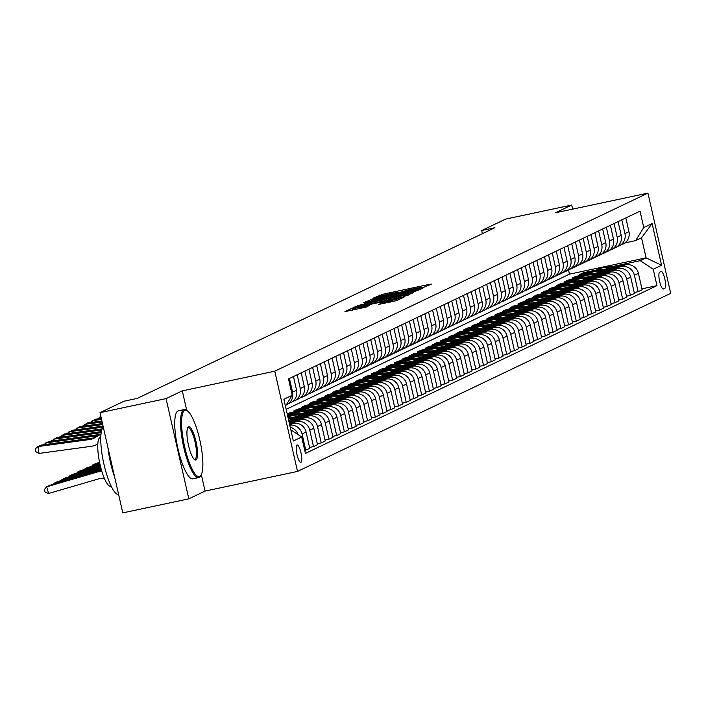 <?xml version="1.0" encoding="UTF-8"?>
<svg xmlns="http://www.w3.org/2000/svg" width="706" height="706" viewBox="0 0 706 706"><rect width="100%" height="100%" fill="white"/><g stroke="black" fill="none" stroke-linecap="round" stroke-linejoin="round"><path stroke-width="1.06" d="M422.7 287.757L431.392 284.094L429.407 284.35L382.731 294.278L373.077 298.206L377.542 297.032A8.737 0.485 -12.8 0 1 387.788 294.34L391.671 293.511A8.737 0.485 -12.8 0 1 398.255 292.505A8.737 0.485 -12.8 0 1 398.025 292.672L401.661 291.905A8.737 0.485 -12.8 0 1 411.898 289.213L415.79 288.383A8.737 0.485 -12.8 0 1 422.373 287.368A8.737 0.485 -12.8 0 1 422.144 287.545L421.261 287.977L422.7 287.757M300.933 462.289A8.904 2.136 78 0 0 301.003 452.925A8.904 2.136 78 0 0 297.111 444.912A8.904 2.136 78 0 0 296.997 444.956A8.904 2.136 78 0 0 296.935 454.32A8.904 2.136 78 0 0 300.818 462.333A8.904 2.136 78 0 0 300.933 462.289M378.601 304.445L396.887 300.562L404.114 297.085L355.383 307.331L352.188 308.169L344.952 311.646L366.026 307.119L369.159 305.61L353.759 308.434L362.505 306.042L393.233 299.503L398.74 298.664L381.672 302.98L378.619 304.515M182.289 390.868L166.06 398.608L100.014 412.657L122.782 512.883L188.829 498.833L205.067 491.094L297.526 471.423L274.758 371.197L182.289 390.868L186.728 410.371M572.628 209.135L571.692 205.04L555.463 212.78L647.932 193.117L274.758 371.197M571.692 205.04L505.646 219.089L481.686 230.518L482.401 233.668M100.014 412.657L123.974 401.229L137.185 398.413L494.897 227.711L481.686 230.518M412.56 292.39L422.92 288.136L420.935 288.392L374.259 298.32L363.828 302.636L412.56 292.39M413.487 292.637L403.126 296.899L354.394 307.136L360.722 304.78L382.855 299.918L384.955 298.894L382.899 299.203L364.049 302.989L413.487 292.637M661.019 271.536L659.66 272.189A8.622 2.065 78 0 0 659.598 281.262A8.622 2.065 78 0 0 663.358 289.019A8.622 2.065 78 0 0 663.472 288.983L664.831 288.33A8.622 2.065 78 0 0 664.893 279.258A8.622 2.065 78 0 0 661.134 271.501A8.622 2.065 78 0 0 661.019 271.536M297.526 471.423L670.7 293.343L647.932 193.117M606.851 266.197L646.078 257.858L641.525 237.816L635.647 240.614L643.757 227.535L640.033 211.147L288.498 378.901L292.222 395.289L285.453 406.215M643.757 227.535L652.106 223.546L661.584 265.262L653.235 269.251L640.201 260.664L613.249 266.391M641.939 288.833L656.959 285.639L653.235 269.251M656.959 285.639L305.424 453.393L301.7 437.005L293.352 440.985L283.874 399.269L292.222 395.289M166.06 398.608L188.829 498.833M286.168 409.348L569.46 274.157L603.648 266.886M569.46 274.157L568.524 270.036M596.87 269.877L583.403 272.745L579.697 274.51L593.075 271.669M640.201 260.664L646.078 257.858L661.584 265.262M304.771 450.507L309.784 448.372L306.069 431.984A11.128 10.784 -115.5 0 0 293.034 423.397L289.531 424.147M309.572 447.436L313.499 446.607L309.775 430.219A11.128 10.784 -115.5 0 0 296.749 421.632L289.319 423.212M313.499 446.607L317.515 444.683L313.791 428.295A11.128 10.784 -115.5 0 0 300.765 419.708L289.081 422.197M317.303 443.747L321.23 442.918L317.506 426.53A11.128 10.784 -115.5 0 0 304.471 417.943L288.869 421.261M321.23 442.918L325.245 440.994L321.521 424.606A11.128 10.784 -115.5 0 0 308.496 416.019L288.639 420.246M325.034 440.059L328.961 439.229L325.237 422.841A11.128 10.784 -115.5 0 0 312.202 414.254L296.352 417.625M328.961 439.229L332.976 437.305L329.252 420.917A11.128 10.784 -115.5 0 0 316.226 412.33L293.008 417.272M332.764 436.37L336.683 435.54L332.967 419.152A11.128 10.784 -115.5 0 0 319.933 410.565L304.074 413.937M336.683 435.54L340.707 433.625L336.983 417.228A11.128 10.784 -115.5 0 0 323.957 408.642L300.738 413.584M306.219 414.457A21.286 20.624 -115.5 0 0 291.604 415.534L287.757 416.346M340.495 432.681L344.413 431.851L340.689 415.463A11.128 10.784 -115.5 0 0 327.663 406.877L311.805 410.248M295.426 413.734L287.545 415.41M344.413 431.851L348.437 429.936L344.713 413.548A11.128 10.784 -115.5 0 0 331.679 404.953L308.469 409.895M299.362 411.836L287.316 414.396M303.156 410.045L289.689 412.904L287.236 414.078M348.226 428.992L352.144 428.163L348.42 411.774A11.128 10.784 -115.5 0 0 335.394 403.188L319.536 406.559M352.144 428.163L356.168 426.248L352.444 409.859A11.128 10.784 -115.5 0 0 339.409 401.264L316.2 406.206M307.092 408.147L293.705 410.989L297.42 409.215L297.632 410.16M355.948 425.312L359.875 424.474L356.151 408.086A11.128 10.784 -115.5 0 0 343.125 399.499L327.266 402.87M310.887 406.356L297.42 409.215M359.875 424.474L363.89 422.559L360.166 406.171A11.128 10.784 -115.5 0 0 347.14 397.584L323.93 402.517M314.814 404.459L301.436 407.3L305.151 405.535L305.363 406.471M363.678 421.623L367.605 420.785L363.881 404.397A11.128 10.784 -115.5 0 0 350.856 395.81L334.997 399.181M318.618 402.667L305.151 405.535M367.605 420.785L371.621 418.87L367.897 402.482A11.128 10.784 -115.5 0 0 354.871 393.895L331.661 398.828M322.545 400.77L309.166 403.611L312.873 401.846L313.093 402.782M371.409 417.934L375.336 417.096L371.612 400.708A11.128 10.784 -115.5 0 0 358.577 392.121L342.728 395.492M326.349 398.978L312.873 401.846M375.336 417.096L379.351 415.181L375.627 398.793A11.128 10.784 -115.5 0 0 362.602 390.206L339.383 395.139M330.276 397.081L316.897 399.923L320.603 398.158L320.815 399.093M379.14 414.245L383.058 413.407L379.343 397.019A11.128 10.784 -115.5 0 0 366.308 388.432L350.45 391.804M334.07 395.289L320.603 398.158M383.058 413.407L387.082 411.492L383.358 395.104A11.128 10.784 -115.5 0 0 370.332 386.517L347.114 391.451M338.006 393.392L324.628 396.234L328.334 394.469L328.546 395.404M386.87 410.557L390.789 409.718L387.065 393.33A11.128 10.784 -115.5 0 0 374.039 384.744L358.18 388.115M341.801 391.601L328.334 394.469M390.789 409.718L394.813 407.803L391.089 391.415A11.128 10.784 -115.5 0 0 378.054 382.828L354.844 387.762M360.325 388.644A21.286 20.624 -115.5 0 0 345.711 389.712L332.358 392.545L336.065 390.78L336.277 391.715M394.601 406.868L398.519 406.029L394.795 389.641A11.128 10.784 -115.5 0 0 381.769 381.055L365.911 384.426M349.532 387.912L336.065 390.78M398.519 406.029L402.544 404.114L398.819 387.726A11.128 10.784 -115.5 0 0 385.785 379.14L362.575 384.073M353.468 386.014L340.08 388.856L343.796 387.091L344.007 388.026M402.332 403.179L406.25 402.341L402.526 385.953A11.128 10.784 -115.5 0 0 389.5 377.366L373.642 380.737M357.262 384.223L343.796 387.091M406.25 402.341L410.265 400.426L406.55 384.038A11.128 10.784 -115.5 0 0 393.516 375.451L370.306 380.384M361.19 382.325L347.811 385.167L351.526 383.402L351.738 384.338M410.054 399.49L413.981 398.652L410.257 382.264A11.128 10.784 -115.5 0 0 397.231 373.677L381.372 377.048M364.993 380.534L351.526 383.402M413.981 398.652L417.996 396.737L414.272 380.349A11.128 10.784 -115.5 0 0 401.246 371.762L378.037 376.695M368.92 378.637L355.542 381.478L359.248 379.713L359.469 380.649M417.784 395.801L421.711 394.963L417.987 378.575A11.128 10.784 -115.5 0 0 404.953 369.988L389.103 373.359M372.724 376.845L359.248 379.713M421.711 394.963L425.727 393.048L422.003 376.66A11.128 10.784 -115.5 0 0 408.977 368.073L385.758 373.006M376.651 374.948L363.272 377.789L366.979 376.024L367.191 376.96M425.515 392.112L429.442 391.274L425.718 374.886A11.128 10.784 -115.5 0 0 412.683 366.299L396.834 369.67M380.446 373.156L366.979 376.024M429.442 391.274L433.458 389.359L429.733 372.971A11.128 10.784 -115.5 0 0 416.708 364.384L393.489 369.317M398.969 370.2A21.286 20.624 -115.5 0 0 384.355 371.268L371.003 374.101L374.709 372.336L374.921 373.271M433.246 388.424L437.164 387.585L433.449 371.197A11.128 10.784 -115.5 0 0 420.414 362.61L404.556 365.982M388.176 369.467L374.709 372.336M437.164 387.585L441.188 385.67L437.464 369.282A11.128 10.784 -115.5 0 0 424.438 360.695L401.22 365.629M406.7 366.511A21.286 20.624 -115.5 0 0 392.086 367.579L378.734 370.412L382.44 368.647L382.652 369.582M440.976 384.735L444.895 383.896L441.171 367.508A11.128 10.784 -115.5 0 0 428.145 358.922L412.286 362.293M395.907 365.779L382.44 368.647M444.895 383.896L448.919 381.981L445.195 365.593A11.128 10.784 -115.5 0 0 432.16 357.007L408.95 361.94M399.843 363.881L386.456 366.732L390.171 364.958L390.383 365.893M448.707 381.046L452.625 380.207L448.901 363.819A11.128 10.784 -115.5 0 0 435.876 355.233L420.017 358.604M403.638 362.09L390.171 364.958M452.625 380.207L456.65 378.292L452.925 361.904A11.128 10.784 -115.5 0 0 439.891 353.318L416.681 358.251M407.574 360.192L394.186 363.043L397.902 361.269L398.113 362.204M456.429 377.357L460.356 376.519L456.632 360.131A11.128 10.784 -115.5 0 0 443.606 351.544L427.748 354.915M411.369 358.401L397.902 361.269M460.356 376.519L464.372 374.604L460.647 358.216A11.128 10.784 -115.5 0 0 447.622 349.629L424.412 354.562M415.296 356.504L401.917 359.354L405.632 357.58L405.844 358.516M464.16 373.668L468.087 372.83L464.363 356.442A11.128 10.784 -115.5 0 0 451.337 347.855L435.478 351.235M419.099 354.712L405.632 357.58M468.087 372.83L472.102 370.915L468.378 354.527A11.128 10.784 -115.5 0 0 455.352 345.94L432.143 350.882M423.026 352.815L409.648 355.665L413.354 353.891L413.575 354.827M471.89 369.979L475.818 369.141L472.093 352.753A11.128 10.784 -115.5 0 0 459.059 344.166L443.209 347.546M426.83 351.023L413.354 353.891M475.818 369.141L479.833 367.226L476.109 350.838A11.128 10.784 -115.5 0 0 463.083 342.251L439.864 347.193M445.345 348.067A21.286 20.624 -115.5 0 0 430.731 349.135L417.378 351.976L421.085 350.202L421.297 351.138M479.621 366.29L483.539 365.461L479.824 349.064A11.128 10.784 -115.5 0 0 466.79 340.477L450.931 343.857M434.552 347.334L421.085 350.202M483.539 365.461L487.564 363.537L483.839 347.149A11.128 10.784 -115.5 0 0 470.814 338.562L447.595 343.504M453.075 344.378A21.286 20.624 -115.5 0 0 438.461 345.455L425.109 348.287L428.816 346.514L429.027 347.449M487.352 362.602L491.27 361.772L487.546 345.384A11.128 10.784 -115.5 0 0 474.52 336.788L458.662 340.168M442.283 343.645L428.816 346.514M491.27 361.772L495.294 359.848L491.57 343.46A11.128 10.784 -115.5 0 0 478.536 334.873L455.326 339.815M446.218 341.748L432.84 344.599L436.546 342.825L436.758 343.76M495.082 358.913L499.001 358.083L495.277 341.695A11.128 10.784 -115.5 0 0 482.251 333.1L466.392 336.48M450.013 339.957L436.546 342.825M499.001 358.083L503.025 356.159L499.301 339.771A11.128 10.784 -115.5 0 0 486.266 331.185L463.057 336.127M453.949 338.059L440.562 340.91L444.277 339.136L444.489 340.071M502.813 355.224L506.732 354.394L503.007 338.006A11.128 10.784 -115.5 0 0 489.982 329.42L474.123 332.791M457.744 336.277L444.277 339.136M506.732 354.394L510.747 352.47L507.032 336.082A11.128 10.784 -115.5 0 0 493.997 327.496L470.787 332.438M461.671 334.37L448.292 337.221L452.008 335.447L452.219 336.383M510.535 351.535L514.462 350.705L510.738 334.317A11.128 10.784 -115.5 0 0 497.712 325.731L481.854 329.102M465.475 332.588L452.008 335.447M514.462 350.705L518.478 348.782L514.753 332.394A11.128 10.784 -115.5 0 0 501.728 323.807L478.518 328.749M469.402 330.682L456.023 333.532L459.73 331.758L459.95 332.694M518.266 347.846L522.193 347.017L518.469 330.629A11.128 10.784 -115.5 0 0 505.434 322.042L489.585 325.413M473.205 328.899L459.73 331.758M522.193 347.017L526.208 345.093L522.484 328.705A11.128 10.784 -115.5 0 0 509.458 320.118L486.24 325.06M491.729 325.934A21.286 20.624 -115.5 0 0 477.106 327.01L463.754 329.843L467.46 328.069L467.672 329.005M525.996 344.157L529.924 343.328L526.199 326.94A11.128 10.784 -115.5 0 0 513.165 318.353L497.315 321.724M480.927 325.21L467.46 328.069M529.924 343.328L533.939 341.404L530.215 325.016A11.128 10.784 -115.5 0 0 517.189 316.429L493.971 321.371M499.451 322.245A21.286 20.624 -115.5 0 0 484.837 323.322L471.484 326.154L475.191 324.381L475.403 325.316M533.727 340.469L537.645 339.639L533.93 323.251A11.128 10.784 -115.5 0 0 520.896 314.664L505.037 318.035M488.658 321.521L475.191 324.381M537.645 339.639L541.67 337.715L537.946 321.327A11.128 10.784 -115.5 0 0 524.92 312.74L501.701 317.682M492.594 319.615L479.215 322.465L482.922 320.692L483.133 321.627M541.458 336.78L545.376 335.95L541.652 319.562A11.128 10.784 -115.5 0 0 528.626 310.975L512.768 314.346M496.389 317.832L482.922 320.692M545.376 335.95L549.4 334.026L545.676 317.638A11.128 10.784 -115.5 0 0 532.642 309.051L509.432 313.993M500.325 315.926L486.937 318.777L490.652 317.003L490.864 317.938M549.189 333.091L553.107 332.261L549.383 315.873A11.128 10.784 -115.5 0 0 536.357 307.286L520.498 310.658M504.119 314.144L490.652 317.003M553.107 332.261L557.131 330.337L553.407 313.949A11.128 10.784 -115.5 0 0 540.372 305.363L517.163 310.305M508.055 312.237L494.668 315.088L498.383 313.314L498.595 314.249M556.91 329.402L560.838 328.572L557.113 312.184A11.128 10.784 -115.5 0 0 544.088 303.598L528.229 306.969M511.85 310.455L498.383 313.314M560.838 328.572L564.853 326.657L561.129 310.261A11.128 10.784 -115.5 0 0 548.103 301.674L524.893 306.616M530.374 307.489A21.286 20.624 -115.5 0 0 515.759 308.566L502.398 311.399L506.114 309.625L506.326 310.561M564.641 325.713L568.568 324.884L564.844 308.496A11.128 10.784 -115.5 0 0 551.818 299.909L535.96 303.28M519.581 306.766L506.114 309.625M568.568 324.884L572.584 322.969L568.86 306.58A11.128 10.784 -115.5 0 0 555.834 297.985L532.624 302.927M538.104 303.809A21.286 20.624 -115.5 0 0 523.481 304.877L510.129 307.71L513.836 305.936L514.056 306.881M572.372 322.024L576.299 321.195L572.575 304.807A11.128 10.784 -115.5 0 0 559.54 296.22L543.691 299.591M527.311 303.077L513.836 305.936M576.299 321.195L580.314 319.28L576.59 302.892A11.128 10.784 -115.5 0 0 563.564 294.296L540.346 299.238M545.826 300.121A21.286 20.624 -115.5 0 0 531.212 301.188L517.86 304.021L521.566 302.247L521.778 303.192M580.103 318.335L584.021 317.506L580.306 301.118A11.128 10.784 -115.5 0 0 567.271 292.531L551.412 295.902M535.033 299.388L521.566 302.247M584.021 317.506L588.045 315.591L584.321 299.203A11.128 10.784 -115.5 0 0 571.295 290.607L548.077 295.549M538.969 297.491L525.591 300.332L529.297 298.559L529.509 299.503M587.833 314.655L591.752 313.817L588.027 297.429A11.128 10.784 -115.5 0 0 575.002 288.842L559.143 292.213M542.764 295.699L529.297 298.559M591.752 313.817L595.776 311.902L592.052 295.514A11.128 10.784 -115.5 0 0 579.017 286.927L555.807 291.86M546.7 293.802L533.321 296.644L537.028 294.879L537.24 295.814M595.564 310.967L599.482 310.128L595.758 293.74A11.128 10.784 -115.5 0 0 582.732 285.153L566.874 288.525M550.495 292.01L537.028 294.879M599.482 310.128L603.506 308.213L599.782 291.825A11.128 10.784 -115.5 0 0 586.748 283.238L563.538 288.172M554.431 290.113L541.043 292.955L544.758 291.19L544.97 292.125M603.295 307.278L607.213 306.439L603.489 290.051A11.128 10.784 -115.5 0 0 590.463 281.465L574.605 284.836M558.225 288.322L544.758 291.19M607.213 306.439L611.228 304.524L607.513 288.136A11.128 10.784 -115.5 0 0 594.478 279.55L571.269 284.483M576.749 285.365A21.286 20.624 -115.5 0 0 562.135 286.433L548.774 289.266L552.489 287.501L552.701 288.436M611.017 303.589L614.944 302.75L611.22 286.362A11.128 10.784 -115.5 0 0 598.194 277.776L582.335 281.147M565.956 284.633L552.489 287.501M614.944 302.75L618.959 300.835L615.235 284.447A11.128 10.784 -115.5 0 0 602.209 275.861L578.999 280.794M584.48 281.676A21.286 20.624 -115.5 0 0 569.857 282.744L556.505 285.577L560.211 283.812L560.432 284.747M618.747 299.9L622.674 299.062L618.95 282.674A11.128 10.784 -115.5 0 0 605.916 274.087L590.066 277.458M573.687 280.944L560.211 283.812M622.674 299.062L626.69 297.147L622.966 280.759A11.128 10.784 -115.5 0 0 609.94 272.172L586.721 277.105M592.21 277.988A21.286 20.624 -115.5 0 0 577.587 279.055L564.235 281.888L567.942 280.123L568.153 281.059M626.478 296.211L630.405 295.373L626.681 278.985A11.128 10.784 -115.5 0 0 613.646 270.398L597.797 273.769M581.409 277.255L567.942 280.123M630.405 295.373L634.42 293.458L630.696 277.07A11.128 10.784 -115.5 0 0 617.671 268.483L594.452 273.416M585.345 275.358L571.966 278.199L575.672 276.434L575.884 277.37M634.209 292.522L638.127 291.684L634.412 275.296A11.128 10.784 -115.5 0 0 621.377 266.709L605.519 270.08M589.139 273.566L575.672 276.434M638.127 291.684L642.151 289.769L638.427 273.381A11.128 10.784 -115.5 0 0 625.401 264.794L602.183 269.727M624.925 242.899L635.647 240.614M583.403 272.745L583.615 273.681M617.212 246.57A11.128 10.784 -115.5 0 0 619.153 245.873L623.177 243.958A11.128 10.784 -115.5 0 0 628.949 231.665L625.825 217.925M619.153 245.873A11.128 10.784 -115.5 0 0 624.934 233.58L621.809 219.84M609.481 250.259A11.128 10.784 -115.5 0 0 611.422 249.562L615.447 247.647A11.128 10.784 -115.5 0 0 621.218 235.354L618.094 221.613M611.422 249.562A11.128 10.784 -115.5 0 0 617.203 237.269L614.079 223.528M601.75 253.948A11.128 10.784 -115.5 0 0 603.701 253.251L607.716 251.336A11.128 10.784 -115.5 0 0 613.488 239.043L610.372 225.302M603.701 253.251A11.128 10.784 -115.5 0 0 609.472 240.958L606.348 227.217M594.028 257.637A11.128 10.784 -115.5 0 0 595.97 256.94L599.985 255.025A11.128 10.784 -115.5 0 0 605.757 242.732L602.642 228.991M595.97 256.94A11.128 10.784 -115.5 0 0 601.741 244.647L598.617 230.906M586.298 261.326A11.128 10.784 -115.5 0 0 588.239 260.629L592.255 258.705A11.128 10.784 -115.5 0 0 598.035 246.42L594.911 232.68M588.239 260.629A11.128 10.784 -115.5 0 0 594.011 248.335L590.887 234.595M578.567 265.015A11.128 10.784 -115.5 0 0 580.508 264.318L584.524 262.394A11.128 10.784 -115.5 0 0 590.304 250.109L587.18 236.369M580.508 264.318A11.128 10.784 -115.5 0 0 586.28 252.024L583.165 238.284M570.836 268.704A11.128 10.784 -115.5 0 0 572.778 268.006L576.802 266.083A11.128 10.784 -115.5 0 0 582.574 253.798L579.449 240.058M572.778 268.006A11.128 10.784 -115.5 0 0 578.549 255.713L575.434 241.973M563.106 272.392A11.128 10.784 -115.5 0 0 565.047 271.695L569.071 269.771A11.128 10.784 -115.5 0 0 574.843 257.487L571.719 243.746M565.047 271.695A11.128 10.784 -115.5 0 0 570.827 259.402L567.703 245.662M555.375 276.081A11.128 10.784 -115.5 0 0 557.316 275.384L561.341 273.46A11.128 10.784 -115.5 0 0 567.112 261.176L563.988 247.435M557.316 275.384A11.128 10.784 -115.5 0 0 563.097 263.091L559.973 249.35M547.644 279.77A11.128 10.784 -115.5 0 0 549.595 279.073L553.61 277.149A11.128 10.784 -115.5 0 0 559.381 264.865L556.266 251.124M549.595 279.073A11.128 10.784 -115.5 0 0 555.366 266.78L552.242 253.039M539.922 283.459A11.128 10.784 -115.5 0 0 541.864 282.762L545.879 280.838A11.128 10.784 -115.5 0 0 551.66 268.545L548.536 254.804M541.864 282.762A11.128 10.784 -115.5 0 0 547.635 270.469L544.511 256.728M532.192 287.148A11.128 10.784 -115.5 0 0 534.133 286.451L538.148 284.527A11.128 10.784 -115.5 0 0 543.929 272.234L540.805 258.493M534.133 286.451A11.128 10.784 -115.5 0 0 539.905 274.157L536.789 260.417M524.461 290.837A11.128 10.784 -115.5 0 0 526.402 290.14L530.427 288.216A11.128 10.784 -115.5 0 0 536.198 275.922L533.074 262.182M526.402 290.14A11.128 10.784 -115.5 0 0 532.174 277.846L529.059 264.106M516.73 294.526A11.128 10.784 -115.5 0 0 518.672 293.828L522.696 291.905A11.128 10.784 -115.5 0 0 528.467 279.611L525.343 265.871M518.672 293.828A11.128 10.784 -115.5 0 0 524.452 281.535L521.328 267.795M509 298.214A11.128 10.784 -115.5 0 0 510.941 297.517L514.965 295.593A11.128 10.784 -115.5 0 0 520.737 283.3L517.613 269.56M510.941 297.517A11.128 10.784 -115.5 0 0 516.721 285.224L513.597 271.483M501.269 301.903A11.128 10.784 -115.5 0 0 503.219 301.197L507.235 299.282A11.128 10.784 -115.5 0 0 513.006 286.989L509.891 273.248M503.219 301.197A11.128 10.784 -115.5 0 0 508.991 288.913L505.867 275.172M493.547 305.592A11.128 10.784 -115.5 0 0 495.488 304.886L499.504 302.971A11.128 10.784 -115.5 0 0 505.275 290.678L502.16 276.937M495.488 304.886A11.128 10.784 -115.5 0 0 501.26 292.602L498.136 278.861M485.816 309.281A11.128 10.784 -115.5 0 0 487.758 308.575L491.773 306.66A11.128 10.784 -115.5 0 0 497.553 294.367L494.429 280.626M487.758 308.575A11.128 10.784 -115.5 0 0 493.529 296.291L490.405 282.55M478.086 312.97A11.128 10.784 -115.5 0 0 480.027 312.264L484.042 310.349A11.128 10.784 -115.5 0 0 489.823 298.056L486.699 284.315M480.027 312.264A11.128 10.784 -115.5 0 0 485.799 299.979L482.683 286.239M470.355 316.659A11.128 10.784 -115.5 0 0 472.296 315.953L476.321 314.038A11.128 10.784 -115.5 0 0 482.092 301.744L478.968 288.004M472.296 315.953A11.128 10.784 -115.5 0 0 478.068 303.668L474.953 289.928M462.624 320.347A11.128 10.784 -115.5 0 0 464.566 319.641L468.59 317.726A11.128 10.784 -115.5 0 0 474.361 305.433L471.237 291.693M464.566 319.641A11.128 10.784 -115.5 0 0 470.346 307.357L467.222 293.617M454.893 324.036A11.128 10.784 -115.5 0 0 456.835 323.33L460.859 321.415A11.128 10.784 -115.5 0 0 466.631 309.122L463.507 295.382M456.835 323.33A11.128 10.784 -115.5 0 0 462.615 311.037L459.491 297.297M447.163 327.725A11.128 10.784 -115.5 0 0 449.113 327.019L453.128 325.104A11.128 10.784 -115.5 0 0 458.9 312.811L455.785 299.07M449.113 327.019A11.128 10.784 -115.5 0 0 454.885 314.726L451.761 300.985M439.441 331.414A11.128 10.784 -115.5 0 0 441.382 330.708L445.398 328.793A11.128 10.784 -115.5 0 0 451.178 316.5L448.054 302.759M441.382 330.708A11.128 10.784 -115.5 0 0 447.154 318.415L444.03 304.674M431.71 335.103A11.128 10.784 -115.5 0 0 433.652 334.397L437.667 332.482A11.128 10.784 -115.5 0 0 443.447 320.189L440.323 306.448M433.652 334.397A11.128 10.784 -115.5 0 0 439.423 322.104L436.308 308.363M423.979 338.792A11.128 10.784 -115.5 0 0 425.921 338.086L429.945 336.171A11.128 10.784 -115.5 0 0 435.717 323.877L432.593 310.137M425.921 338.086A11.128 10.784 -115.5 0 0 431.693 325.793L428.577 312.052M416.249 342.481A11.128 10.784 -115.5 0 0 418.19 341.775L422.214 339.86A11.128 10.784 -115.5 0 0 427.986 327.566L424.862 313.826M418.19 341.775A11.128 10.784 -115.5 0 0 423.971 329.481L420.847 315.741M408.518 346.169A11.128 10.784 -115.5 0 0 410.46 345.463L414.484 343.548A11.128 10.784 -115.5 0 0 420.255 331.255L417.131 317.515M410.46 345.463A11.128 10.784 -115.5 0 0 416.24 333.17L413.116 319.43M400.787 349.849A11.128 10.784 -115.5 0 0 402.738 349.152L406.753 347.237A11.128 10.784 -115.5 0 0 412.525 334.944L409.409 321.204M402.738 349.152A11.128 10.784 -115.5 0 0 408.509 336.859L405.385 323.119M393.065 353.538A11.128 10.784 -115.5 0 0 395.007 352.841L399.022 350.926A11.128 10.784 -115.5 0 0 404.794 338.633L401.679 324.892M395.007 352.841A11.128 10.784 -115.5 0 0 400.779 340.548L397.654 326.807M385.335 357.227A11.128 10.784 -115.5 0 0 387.276 356.53L391.292 354.615A11.128 10.784 -115.5 0 0 397.072 342.322L393.948 328.581M387.276 356.53A11.128 10.784 -115.5 0 0 393.048 344.237L389.924 330.496M377.604 360.916A11.128 10.784 -115.5 0 0 379.546 360.219L383.561 358.304A11.128 10.784 -115.5 0 0 389.341 346.011L386.217 332.27M379.546 360.219A11.128 10.784 -115.5 0 0 385.317 347.926L382.202 334.185M369.873 364.605A11.128 10.784 -115.5 0 0 371.815 363.908L375.839 361.993A11.128 10.784 -115.5 0 0 381.611 349.699L378.487 335.959M371.815 363.908A11.128 10.784 -115.5 0 0 377.586 351.614L374.471 337.874M362.143 368.294A11.128 10.784 -115.5 0 0 364.084 367.597L368.108 365.682A11.128 10.784 -115.5 0 0 373.88 353.388L370.756 339.648M364.084 367.597A11.128 10.784 -115.5 0 0 369.865 355.303L366.741 341.563M354.412 371.983A11.128 10.784 -115.5 0 0 356.353 371.285L360.378 369.362A11.128 10.784 -115.5 0 0 366.149 357.077L363.025 343.337M356.353 371.285A11.128 10.784 -115.5 0 0 362.134 358.992L359.01 345.252M346.681 375.671A11.128 10.784 -115.5 0 0 348.632 374.974L352.647 373.05A11.128 10.784 -115.5 0 0 358.419 360.766L355.303 347.025M348.632 374.974A11.128 10.784 -115.5 0 0 354.403 362.681L351.279 348.94M338.959 379.36A11.128 10.784 -115.5 0 0 340.901 378.663L344.916 376.739A11.128 10.784 -115.5 0 0 350.697 364.455L347.573 350.714M340.901 378.663A11.128 10.784 -115.5 0 0 346.672 366.37L343.548 352.629M331.229 383.049A11.128 10.784 -115.5 0 0 333.17 382.352L337.186 380.428A11.128 10.784 -115.5 0 0 342.966 368.144L339.842 354.403M333.17 382.352A11.128 10.784 -115.5 0 0 338.942 370.059L335.827 356.318M323.498 386.738A11.128 10.784 -115.5 0 0 325.44 386.041L329.464 384.117A11.128 10.784 -115.5 0 0 335.235 371.833L332.111 358.092M289.689 412.904L289.901 413.848M325.44 386.041A11.128 10.784 -115.5 0 0 331.211 373.748L328.096 360.007M315.767 390.427A11.128 10.784 -115.5 0 0 317.709 389.73L321.733 387.806A11.128 10.784 -115.5 0 0 327.505 375.521L324.381 361.781M317.709 389.73A11.128 10.784 -115.5 0 0 323.489 377.436L320.365 363.696M308.037 394.116A11.128 10.784 -115.5 0 0 309.978 393.418L314.002 391.495A11.128 10.784 -115.5 0 0 319.774 379.201L316.65 365.461M309.978 393.418A11.128 10.784 -115.5 0 0 315.758 381.125L312.634 367.385M300.306 397.805A11.128 10.784 -115.5 0 0 302.256 397.107L306.272 395.183A11.128 10.784 -115.5 0 0 312.043 382.89L308.928 369.15M302.256 397.107A11.128 10.784 -115.5 0 0 308.028 384.814L304.904 371.074M292.584 401.493A11.128 10.784 -115.5 0 0 294.526 400.796L298.541 398.872A11.128 10.784 -115.5 0 0 304.312 386.579L301.197 372.839M294.526 400.796A11.128 10.784 -115.5 0 0 300.297 388.503L297.173 374.762M286.424 404.644A11.128 10.784 -115.5 0 0 286.795 404.485L290.81 402.561A11.128 10.784 -115.5 0 0 296.591 390.268L293.467 376.527M286.795 404.485A11.128 10.784 -115.5 0 0 292.566 392.192L289.442 378.451M305.769 450.296L302.044 433.908A11.128 10.784 -115.5 0 0 289.76 425.188M298.029 434.587A11.128 10.784 -115.5 0 0 290.228 427.209M290.819 429.83L301.7 437.005M641.525 237.816L652.106 223.546M205.067 491.094L201.325 474.653M418.623 289.222L373.147 299.132A8.737 0.485 -12.8 0 0 372.918 299.3A8.737 0.485 -12.8 0 0 379.501 298.294L407.503 292.337A8.737 0.485 -12.8 0 0 417.749 289.645L418.623 289.222L418.826 290.087M399.296 296.573L408.05 294.181L402.544 295.029L391.715 297.332L386.42 299.194L399.296 296.573L399.543 297.658M615.394 266.921A21.286 20.624 -115.5 0 0 600.78 267.989L599.606 268.554A21.286 20.624 -115.5 0 0 599.235 268.73M610.558 267.945A21.286 20.624 -115.5 0 0 597.691 269.463A21.286 20.624 -115.5 0 0 595.44 270.725M613.593 267.3A21.286 20.624 -115.5 0 0 599.606 268.554M597.691 269.463L598.865 268.907A21.286 20.624 64.5 0 1 612.437 267.548M607.663 270.61A21.286 20.624 -115.5 0 0 593.049 271.678L591.875 272.242A21.286 20.624 -115.5 0 0 591.504 272.419M602.827 271.633A21.286 20.624 -115.5 0 0 589.96 273.151A21.286 20.624 -115.5 0 0 587.71 274.413M605.863 270.989A21.286 20.624 -115.5 0 0 591.875 272.242M589.96 273.151L591.134 272.595A21.286 20.624 64.5 0 1 604.707 271.236M599.932 274.299A21.286 20.624 -115.5 0 0 585.318 275.366L584.144 275.931A21.286 20.624 -115.5 0 0 583.774 276.108M595.096 275.322A21.286 20.624 -115.5 0 0 582.229 276.84A21.286 20.624 -115.5 0 0 579.979 278.102M598.141 274.678A21.286 20.624 -115.5 0 0 584.144 275.931M582.229 276.84L583.403 276.284A21.286 20.624 64.5 0 1 596.976 274.925M587.366 279.011A21.286 20.624 -115.5 0 0 574.499 280.529A21.286 20.624 -115.5 0 0 572.248 281.791M590.41 278.367A21.286 20.624 -115.5 0 0 576.414 279.62A21.286 20.624 -115.5 0 0 576.043 279.797M574.499 280.529L575.672 279.973A21.286 20.624 64.5 0 1 589.245 278.614M579.635 282.7A21.286 20.624 -115.5 0 0 566.768 284.218A21.286 20.624 -115.5 0 0 564.518 285.48M582.679 282.056A21.286 20.624 -115.5 0 0 568.683 283.309A21.286 20.624 -115.5 0 0 568.321 283.485M566.768 284.218L567.942 283.662A21.286 20.624 64.5 0 1 581.515 282.303M199.754 476.453A33.941 8.145 78 0 0 201.051 475.164A33.941 8.145 78 0 0 200.204 441.718A33.941 8.145 78 0 0 187.364 410.821A33.941 8.145 78 0 0 184.734 410.362A33.941 8.145 78 0 0 184.698 447.013A33.941 8.145 78 0 0 199.754 476.453M200.76 475.597A34.779 8.34 -102 0 1 200.478 476.109A34.779 8.34 -102 0 1 199.145 477.441A34.779 8.34 -102 0 1 198.686 477.591A34.779 8.34 -102 0 1 183.507 446.289A34.779 8.34 -102 0 1 183.754 409.718A34.779 8.34 -102 0 1 184.213 409.559A34.779 8.34 -102 0 1 186.455 410.186A34.779 8.34 -102 0 1 186.922 410.548M195.994 459.933A16.97 4.068 -102 0 1 194.679 459.703A16.97 4.068 -102 0 1 188.264 444.259A16.97 4.068 -102 0 1 187.84 427.536A16.97 4.068 -102 0 1 188.493 426.883A16.97 4.068 -102 0 1 196.012 441.612A16.97 4.068 -102 0 1 195.994 459.933M194.212 459.306A16.141 3.874 78 0 0 194.812 459.359A16.141 3.874 78 0 0 195.024 459.288A16.141 3.874 78 0 0 195.138 442.318A16.141 3.874 78 0 0 188.096 427.792A16.141 3.874 78 0 0 187.884 427.871A16.141 3.874 78 0 0 187.567 428.092M111.133 486.222A25.037 6.01 -102 0 1 110.798 486.337A25.037 6.01 -102 0 1 99.873 463.798A25.037 6.01 -102 0 1 100.049 437.464A25.037 6.01 -102 0 1 100.384 437.349A25.037 6.01 -102 0 1 100.729 437.323M193.329 478.677A34.779 8.34 -102 0 1 192.87 478.827A34.779 8.34 -102 0 1 177.691 447.525A34.779 8.34 -102 0 1 177.947 410.954A34.779 8.34 -102 0 1 178.406 410.795L184.213 409.559M114.707 477.327A34.779 8.34 -102 0 1 107.947 447.586M118.634 494.606A34.779 8.34 -102 0 1 103.941 464.239A34.779 8.34 -102 0 1 103.305 427.156M571.913 286.389A21.286 20.624 -115.5 0 0 559.037 287.907A21.286 20.624 -115.5 0 0 556.796 289.169M574.949 285.745A21.286 20.624 -115.5 0 0 560.961 286.998A21.286 20.624 -115.5 0 0 560.59 287.174M559.037 287.907L560.211 287.351A21.286 20.624 64.5 0 1 573.793 285.992M569.018 289.054A21.286 20.624 -115.5 0 0 554.404 290.122L553.23 290.687A21.286 20.624 -115.5 0 0 552.86 290.863M564.182 290.078A21.286 20.624 -115.5 0 0 551.307 291.596A21.286 20.624 -115.5 0 0 549.065 292.858M567.218 289.434A21.286 20.624 -115.5 0 0 553.23 290.687M551.307 291.596L552.489 291.04A21.286 20.624 64.5 0 1 566.062 289.681M561.288 292.743A21.286 20.624 -115.5 0 0 546.673 293.811L545.5 294.376A21.286 20.624 -115.5 0 0 545.129 294.552M556.452 293.767A21.286 20.624 -115.5 0 0 543.585 295.284A21.286 20.624 -115.5 0 0 541.334 296.538M559.487 293.122A21.286 20.624 -115.5 0 0 545.5 294.376M543.585 295.284L544.758 294.729A21.286 20.624 64.5 0 1 558.331 293.369M553.557 296.432A21.286 20.624 -115.5 0 0 538.943 297.5L537.769 298.056A21.286 20.624 -115.5 0 0 537.398 298.241M548.721 297.455A21.286 20.624 -115.5 0 0 535.854 298.973A21.286 20.624 -115.5 0 0 533.604 300.226M551.757 296.811A21.286 20.624 -115.5 0 0 537.769 298.056M535.854 298.973L537.028 298.417A21.286 20.624 64.5 0 1 550.601 297.058M540.99 301.144A21.286 20.624 -115.5 0 0 528.123 302.662A21.286 20.624 -115.5 0 0 525.873 303.915M544.035 300.5A21.286 20.624 -115.5 0 0 530.038 301.744A21.286 20.624 -115.5 0 0 529.668 301.93M528.123 302.662L529.297 302.106A21.286 20.624 64.5 0 1 542.87 300.747M533.259 304.833A21.286 20.624 -115.5 0 0 520.393 306.351A21.286 20.624 -115.5 0 0 518.142 307.604M536.304 304.189A21.286 20.624 -115.5 0 0 522.308 305.433A21.286 20.624 -115.5 0 0 521.937 305.619M520.393 306.351L521.566 305.795A21.286 20.624 64.5 0 1 535.139 304.436M525.538 308.522A21.286 20.624 -115.5 0 0 512.662 310.04A21.286 20.624 -115.5 0 0 510.42 311.293M528.573 307.878A21.286 20.624 -115.5 0 0 514.577 309.122A21.286 20.624 -115.5 0 0 514.215 309.307M512.662 310.04L513.836 309.475A21.286 20.624 64.5 0 1 527.417 308.125M522.643 311.178A21.286 20.624 -115.5 0 0 508.029 312.255L506.855 312.811A21.286 20.624 -115.5 0 0 506.484 312.996M517.807 312.211A21.286 20.624 -115.5 0 0 504.931 313.729A21.286 20.624 -115.5 0 0 502.69 314.982M520.843 311.567A21.286 20.624 -115.5 0 0 506.855 312.811M504.931 313.729L506.114 313.164A21.286 20.624 64.5 0 1 519.687 311.814M514.912 314.867A21.286 20.624 -115.5 0 0 500.298 315.944L499.124 316.5A21.286 20.624 -115.5 0 0 498.754 316.685M510.076 315.9A21.286 20.624 -115.5 0 0 497.209 317.418A21.286 20.624 -115.5 0 0 494.959 318.671M513.112 315.255A21.286 20.624 -115.5 0 0 499.124 316.5M497.209 317.418L498.383 316.853A21.286 20.624 64.5 0 1 511.956 315.503M507.182 318.556A21.286 20.624 -115.5 0 0 492.567 319.633L491.394 320.189A21.286 20.624 -115.5 0 0 491.023 320.374M502.345 319.589A21.286 20.624 -115.5 0 0 489.479 321.106A21.286 20.624 -115.5 0 0 487.228 322.36M505.381 318.944A21.286 20.624 -115.5 0 0 491.394 320.189M489.479 321.106L490.652 320.542A21.286 20.624 64.5 0 1 504.225 319.191M494.615 323.277A21.286 20.624 -115.5 0 0 481.748 324.795A21.286 20.624 -115.5 0 0 479.498 326.048M497.659 322.633A21.286 20.624 -115.5 0 0 483.663 323.877A21.286 20.624 -115.5 0 0 483.292 324.063M481.748 324.795L482.922 324.23A21.286 20.624 64.5 0 1 496.495 322.88M486.884 326.966A21.286 20.624 -115.5 0 0 474.017 328.484A21.286 20.624 -115.5 0 0 471.767 329.737M489.929 326.322A21.286 20.624 -115.5 0 0 475.932 327.566A21.286 20.624 -115.5 0 0 475.562 327.752M474.017 328.484L475.191 327.919A21.286 20.624 64.5 0 1 488.764 326.569M483.998 329.623A21.286 20.624 -115.5 0 0 469.375 330.699L468.202 331.255A21.286 20.624 -115.5 0 0 467.84 331.441M479.153 330.655A21.286 20.624 -115.5 0 0 466.287 332.173A21.286 20.624 -115.5 0 0 464.036 333.426M482.198 330.011A21.286 20.624 -115.5 0 0 468.202 331.255M466.287 332.173L467.46 331.608A21.286 20.624 64.5 0 1 481.042 330.258M476.268 333.311A21.286 20.624 -115.5 0 0 461.653 334.388L460.48 334.944A21.286 20.624 -115.5 0 0 460.109 335.129M471.432 334.344A21.286 20.624 -115.5 0 0 458.556 335.862A21.286 20.624 -115.5 0 0 456.314 337.115M474.467 333.7A21.286 20.624 -115.5 0 0 460.48 334.944M458.556 335.862L459.73 335.297A21.286 20.624 64.5 0 1 473.311 333.947M468.537 337A21.286 20.624 -115.5 0 0 453.923 338.077L452.749 338.633A21.286 20.624 -115.5 0 0 452.378 338.818M463.701 338.033A21.286 20.624 -115.5 0 0 450.825 339.551A21.286 20.624 -115.5 0 0 448.584 340.804M466.737 337.389A21.286 20.624 -115.5 0 0 452.749 338.633M450.825 339.551L452.008 338.986A21.286 20.624 64.5 0 1 465.581 337.636M460.806 340.689A21.286 20.624 -115.5 0 0 446.192 341.766L445.018 342.322A21.286 20.624 -115.5 0 0 444.648 342.507M455.97 341.722A21.286 20.624 -115.5 0 0 443.103 343.24A21.286 20.624 -115.5 0 0 440.853 344.493M459.006 341.077A21.286 20.624 -115.5 0 0 445.018 342.322M443.103 343.24L444.277 342.675A21.286 20.624 64.5 0 1 457.85 341.316M448.239 345.41A21.286 20.624 -115.5 0 0 435.373 346.928A21.286 20.624 -115.5 0 0 433.122 348.182M451.275 344.757A21.286 20.624 -115.5 0 0 437.288 346.011A21.286 20.624 -115.5 0 0 436.917 346.196M435.373 346.928L436.546 346.364A21.286 20.624 64.5 0 1 450.119 345.005M440.509 349.099A21.286 20.624 -115.5 0 0 427.642 350.617A21.286 20.624 -115.5 0 0 425.391 351.87M443.553 348.446A21.286 20.624 -115.5 0 0 429.557 349.699A21.286 20.624 -115.5 0 0 429.186 349.876M427.642 350.617L428.816 350.052A21.286 20.624 64.5 0 1 442.388 348.693M437.623 351.756A21.286 20.624 -115.5 0 0 423 352.823L421.826 353.388A21.286 20.624 -115.5 0 0 421.456 353.565M432.778 352.788A21.286 20.624 -115.5 0 0 419.911 354.306A21.286 20.624 -115.5 0 0 417.661 355.559M435.823 352.135A21.286 20.624 -115.5 0 0 421.826 353.388M419.911 354.306L421.085 353.741A21.286 20.624 64.5 0 1 434.658 352.382M429.892 355.445A21.286 20.624 -115.5 0 0 415.278 356.512L414.095 357.077A21.286 20.624 -115.5 0 0 413.734 357.254M425.056 356.477A21.286 20.624 -115.5 0 0 412.18 357.995A21.286 20.624 -115.5 0 0 409.939 359.248M428.092 355.824A21.286 20.624 -115.5 0 0 414.095 357.077M412.18 357.995L413.354 357.43A21.286 20.624 64.5 0 1 426.936 356.071M422.162 359.133A21.286 20.624 -115.5 0 0 407.547 360.201L406.374 360.766A21.286 20.624 -115.5 0 0 406.003 360.942M417.325 360.166A21.286 20.624 -115.5 0 0 404.45 361.684A21.286 20.624 -115.5 0 0 402.208 362.937M420.361 359.513A21.286 20.624 -115.5 0 0 406.374 360.766M404.45 361.684L405.632 361.119A21.286 20.624 64.5 0 1 419.205 359.76M414.431 362.822A21.286 20.624 -115.5 0 0 399.817 363.89L398.643 364.455A21.286 20.624 -115.5 0 0 398.272 364.631M409.595 363.855A21.286 20.624 -115.5 0 0 396.728 365.373A21.286 20.624 -115.5 0 0 394.477 366.626M412.631 363.202A21.286 20.624 -115.5 0 0 398.643 364.455M396.728 365.373L397.902 364.808A21.286 20.624 64.5 0 1 411.474 363.449M401.864 367.544A21.286 20.624 -115.5 0 0 388.997 369.053A21.286 20.624 -115.5 0 0 386.747 370.315M404.9 366.891A21.286 20.624 -115.5 0 0 390.912 368.144A21.286 20.624 -115.5 0 0 390.542 368.32M388.997 369.053L390.171 368.497A21.286 20.624 64.5 0 1 403.744 367.138M394.133 371.232A21.286 20.624 -115.5 0 0 381.266 372.742A21.286 20.624 -115.5 0 0 379.016 374.003M397.178 370.579A21.286 20.624 -115.5 0 0 383.181 371.833A21.286 20.624 -115.5 0 0 382.811 372.009M381.266 372.742L382.44 372.186A21.286 20.624 64.5 0 1 396.013 370.826M391.248 373.889A21.286 20.624 -115.5 0 0 376.625 374.957L375.451 375.521A21.286 20.624 -115.5 0 0 375.08 375.698M386.403 374.912A21.286 20.624 -115.5 0 0 373.536 376.43A21.286 20.624 -115.5 0 0 371.285 377.692M389.447 374.268A21.286 20.624 -115.5 0 0 375.451 375.521M373.536 376.43L374.709 375.874A21.286 20.624 64.5 0 1 388.282 374.515M383.517 377.578A21.286 20.624 -115.5 0 0 368.894 378.645L367.72 379.21A21.286 20.624 -115.5 0 0 367.358 379.387M378.672 378.601A21.286 20.624 -115.5 0 0 365.805 380.119A21.286 20.624 -115.5 0 0 363.555 381.381M381.717 377.957A21.286 20.624 -115.5 0 0 367.72 379.21M365.805 380.119L366.979 379.563A21.286 20.624 64.5 0 1 380.56 378.204M375.786 381.266A21.286 20.624 -115.5 0 0 361.172 382.334L359.998 382.899A21.286 20.624 -115.5 0 0 359.628 383.076M370.95 382.29A21.286 20.624 -115.5 0 0 358.074 383.808A21.286 20.624 -115.5 0 0 355.833 385.07M373.986 381.646A21.286 20.624 -115.5 0 0 359.998 382.899M358.074 383.808L359.248 383.252A21.286 20.624 64.5 0 1 372.83 381.893M368.055 384.955A21.286 20.624 -115.5 0 0 353.441 386.023L352.268 386.588A21.286 20.624 -115.5 0 0 351.897 386.764M363.219 385.979A21.286 20.624 -115.5 0 0 350.344 387.497A21.286 20.624 -115.5 0 0 348.102 388.759M366.255 385.335A21.286 20.624 -115.5 0 0 352.268 386.588M350.344 387.497L351.526 386.941A21.286 20.624 64.5 0 1 365.099 385.582M355.489 389.668A21.286 20.624 -115.5 0 0 342.622 391.186A21.286 20.624 -115.5 0 0 340.371 392.448M358.524 389.024A21.286 20.624 -115.5 0 0 344.537 390.277A21.286 20.624 -115.5 0 0 344.166 390.453M342.622 391.186L343.796 390.63A21.286 20.624 64.5 0 1 357.368 389.271M352.594 392.333A21.286 20.624 -115.5 0 0 337.98 393.401L336.806 393.966A21.286 20.624 -115.5 0 0 336.435 394.142M347.758 393.357A21.286 20.624 -115.5 0 0 334.891 394.875A21.286 20.624 -115.5 0 0 332.641 396.137M350.794 392.712A21.286 20.624 -115.5 0 0 336.806 393.966M334.891 394.875L336.065 394.319A21.286 20.624 64.5 0 1 349.638 392.96M344.863 396.022A21.286 20.624 -115.5 0 0 330.249 397.09L329.075 397.654A21.286 20.624 -115.5 0 0 328.705 397.831M340.027 397.046A21.286 20.624 -115.5 0 0 327.16 398.563A21.286 20.624 -115.5 0 0 324.91 399.825M343.072 396.401A21.286 20.624 -115.5 0 0 329.075 397.654M327.16 398.563L328.334 398.007A21.286 20.624 64.5 0 1 341.907 396.648M337.141 399.711A21.286 20.624 -115.5 0 0 322.518 400.779L321.345 401.343A21.286 20.624 -115.5 0 0 320.974 401.52M332.297 400.734A21.286 20.624 -115.5 0 0 319.43 402.252A21.286 20.624 -115.5 0 0 317.179 403.514M335.341 400.09A21.286 20.624 -115.5 0 0 321.345 401.343M319.43 402.252L320.603 401.696A21.286 20.624 64.5 0 1 334.176 400.337M329.411 403.4A21.286 20.624 -115.5 0 0 314.797 404.467L313.614 405.023A21.286 20.624 -115.5 0 0 313.252 405.209M324.575 404.423A21.286 20.624 -115.5 0 0 311.699 405.941A21.286 20.624 -115.5 0 0 309.457 407.194M327.61 403.779A21.286 20.624 -115.5 0 0 313.614 405.023M311.699 405.941L312.873 405.385A21.286 20.624 64.5 0 1 326.454 404.026M100.976 416.902L99.837 417.061L100.076 418.605M100.896 416.549L97.64 418.94M321.68 407.088A21.286 20.624 -115.5 0 0 307.066 408.156L305.892 408.712A21.286 20.624 -115.5 0 0 305.521 408.898M316.844 408.112A21.286 20.624 -115.5 0 0 303.968 409.63A21.286 20.624 -115.5 0 0 301.727 410.883M319.88 407.468A21.286 20.624 -115.5 0 0 305.892 408.712M303.968 409.63L305.151 409.074A21.286 20.624 64.5 0 1 318.724 407.715M101.558 419.461L92.107 420.75L92.345 422.294M101.329 418.437L95.195 419.276L89.909 422.629M99.643 462.748L93.024 464.68L99.528 462.209M313.949 410.777A21.286 20.624 -115.5 0 0 299.335 411.845L298.161 412.401A21.286 20.624 -115.5 0 0 297.791 412.586M309.113 411.801A21.286 20.624 -115.5 0 0 296.246 413.319A21.286 20.624 -115.5 0 0 293.996 414.572M92.071 465.819L93.024 464.68L93.263 465.466M312.149 411.157A21.286 20.624 -115.5 0 0 298.161 412.401M296.246 413.319L297.42 412.763A21.286 20.624 64.5 0 1 310.993 411.404M102.141 422.02L84.376 424.438L84.614 425.983M101.911 420.997L87.473 422.965L82.178 426.318M99.934 464.098L85.294 468.369L99.82 463.56M301.383 415.49A21.286 20.624 -115.5 0 0 288.516 417.008A21.286 20.624 -115.5 0 0 287.969 417.281M84.341 469.508L85.294 468.369L85.532 469.155M304.418 414.846A21.286 20.624 -115.5 0 0 290.431 416.09A21.286 20.624 -115.5 0 0 290.06 416.275M288.516 417.008L289.689 416.452A21.286 20.624 64.5 0 1 303.262 415.093M102.723 424.571L76.645 428.127L76.883 429.672M102.485 423.547L79.743 426.653L74.448 430.007M100.243 465.439L77.563 472.058L80.652 470.584L100.12 464.901M298.488 418.146A21.286 20.624 -115.5 0 0 288.074 417.767M293.652 419.179A21.286 20.624 -115.5 0 0 288.304 418.773M76.619 473.197L77.563 472.058L77.801 472.843M296.696 418.534A21.286 20.624 -115.5 0 0 288.154 418.084M288.207 418.323A21.286 20.624 64.5 0 1 295.532 418.782M103.297 427.13L68.923 431.816L69.162 433.36M103.067 426.106L72.012 430.333L66.717 433.696M100.57 466.772L69.832 475.747L72.921 474.273L100.437 466.242M290.766 421.835A21.286 20.624 -115.5 0 0 288.895 421.367M68.888 476.885L69.832 475.747L70.07 476.532M101.805 429.972L61.193 435.505L61.431 437.049M102.211 428.86L64.281 434.022L58.986 437.385M100.914 468.104L62.102 479.436L65.199 477.962L100.773 467.575M61.157 480.574L62.102 479.436L62.34 480.221M101.196 432.69L53.462 439.194L53.7 440.738M101.39 431.604L56.551 437.711L51.264 441.073M101.276 469.437L54.371 483.125L57.468 481.642L101.134 468.908M53.427 484.254L54.371 483.125L54.618 483.91M98.249 435.699A13.908 13.485 64.5 0 1 97.481 435.831L45.731 442.883L45.969 444.427M100.534 434.358L48.82 441.4L43.534 444.762M99.767 470.734L96.678 472.208L46.649 486.813L49.738 485.331L99.767 470.734A20.862 20.227 64.5 0 1 101.532 470.311M96.678 472.208A20.862 20.227 64.5 0 1 101.858 471.423M46.649 486.813L48.652 493.468L45.149 492.232L44.346 489.567L46.649 486.813M104.417 478.483L103.835 478.421A13.908 13.485 -115.5 0 0 98.69 478.862L48.652 493.468M101.011 434.075L94.613 437.835A13.908 13.485 64.5 0 1 89.75 439.52L38 446.571L39.059 453.42L90.809 446.368A20.862 20.227 -115.5 0 0 96.616 444.639A20.862 20.227 -115.5 0 0 97.816 444.012M95.178 437.499A13.908 13.485 64.5 0 1 92.839 438.038L41.098 445.089L38 446.571L35.3 448.875L35.724 451.619L39.059 453.42M289.716 424.986L293.034 423.397M296.749 421.632L300.765 419.708M304.471 417.943L308.496 416.019M312.202 414.254L316.226 412.33M319.933 410.565L323.957 408.642M327.663 406.877L331.679 404.953M335.394 403.188L339.409 401.264M343.125 399.499L347.14 397.584M350.856 395.81L354.871 393.895M358.577 392.121L362.602 390.206M366.308 388.432L370.332 386.517M374.039 384.744L378.054 382.828M381.769 381.055L385.785 379.14M389.5 377.366L393.516 375.451M397.231 373.677L401.246 371.762M404.953 369.988L408.977 368.073M412.683 366.299L416.708 364.384M420.414 362.61L424.438 360.695M428.145 358.922L432.16 357.007M435.876 355.233L439.891 353.318M443.606 351.544L447.622 349.629M451.337 347.855L455.352 345.94M459.059 344.166L463.083 342.251M466.79 340.477L470.814 338.562M474.52 336.788L478.536 334.873M482.251 333.1L486.266 331.185M489.982 329.42L493.997 327.496M497.712 325.731L501.728 323.807M505.434 322.042L509.458 320.118M513.165 318.353L517.189 316.429M520.896 314.664L524.92 312.74M528.626 310.975L532.642 309.051M536.357 307.286L540.372 305.363M544.088 303.598L548.103 301.674M551.818 299.909L555.834 297.985M559.54 296.22L563.564 294.296M567.271 292.531L571.295 290.607M575.002 288.842L579.017 286.927M582.732 285.153L586.748 283.238M590.463 281.465L594.478 279.55M598.194 277.776L602.209 275.861M605.916 274.087L609.94 272.172M613.646 270.398L617.671 268.483M621.377 266.709L625.401 264.794M624.934 233.58L628.949 231.665M634.412 275.296L638.427 273.381M626.681 278.985L630.696 277.07M617.203 237.269L621.218 235.354M618.95 282.674L622.966 280.759M609.472 240.958L613.488 239.043M611.22 286.362L615.235 284.447M601.741 244.647L605.757 242.732M603.489 290.051L607.513 288.136M594.011 248.335L598.035 246.42M595.758 293.74L599.782 291.825M586.28 252.024L590.304 250.109M588.027 297.429L592.052 295.514M578.549 255.713L582.574 253.798M580.306 301.118L584.321 299.203M570.827 259.402L574.843 257.487M572.575 304.807L576.59 302.892M563.097 263.091L567.112 261.176M564.844 308.496L568.86 306.58M555.366 266.78L559.381 264.865M557.113 312.184L561.129 310.261M547.635 270.469L551.66 268.545M549.383 315.873L553.407 313.949M539.905 274.157L543.929 272.234M541.652 319.562L545.676 317.638M532.174 277.846L536.198 275.922M533.93 323.251L537.946 321.327M524.452 281.535L528.467 279.611M526.199 326.94L530.215 325.016M516.721 285.224L520.737 283.3M518.469 330.629L522.484 328.705M508.991 288.913L513.006 286.989M510.738 334.317L514.753 332.394M501.26 292.602L505.275 290.678M503.007 338.006L507.032 336.082M493.529 296.291L497.553 294.367M495.277 341.695L499.301 339.771M485.799 299.979L489.823 298.056M487.546 345.384L491.57 343.46M478.068 303.668L482.092 301.744M479.824 349.064L483.839 347.149M470.346 307.357L474.361 305.433M472.093 352.753L476.109 350.838M462.615 311.037L466.631 309.122M464.363 356.442L468.378 354.527M454.885 314.726L458.9 312.811M456.632 360.131L460.647 358.216M447.154 318.415L451.178 316.5M448.901 363.819L452.925 361.904M439.423 322.104L443.447 320.189M441.171 367.508L445.195 365.593M431.693 325.793L435.717 323.877M433.449 371.197L437.464 369.282M423.971 329.481L427.986 327.566M425.718 374.886L429.733 372.971M416.24 333.17L420.255 331.255M417.987 378.575L422.003 376.66M408.509 336.859L412.525 334.944M410.257 382.264L414.272 380.349M400.779 340.548L404.794 338.633M402.526 385.953L406.55 384.038M393.048 344.237L397.072 342.322M394.795 389.641L398.819 387.726M385.317 347.926L389.341 346.011M387.065 393.33L391.089 391.415M377.586 351.614L381.611 349.699M379.343 397.019L383.358 395.104M369.865 355.303L373.88 353.388M371.612 400.708L375.627 398.793M362.134 358.992L366.149 357.077M363.881 404.397L367.897 402.482M354.403 362.681L358.419 360.766M356.151 408.086L360.166 406.171M346.672 366.37L350.697 364.455M348.42 411.774L352.444 409.859M338.942 370.059L342.966 368.144M340.689 415.463L344.713 413.548M331.211 373.748L335.235 371.833M332.967 419.152L336.983 417.228M323.489 377.436L327.505 375.521M325.237 422.841L329.252 420.917M315.758 381.125L319.774 379.201M317.506 426.53L321.521 424.606M308.028 384.814L312.043 382.89M309.775 430.219L313.791 428.295M300.297 388.503L304.312 386.579M302.044 433.908L306.069 431.984M292.566 392.192L296.591 390.268M662.696 288.789L664.831 288.33M379.793 296.282L379.528 295.126M382.987 295.443L382.731 294.278M429.548 284.977L429.407 284.35M371.506 301.127L371.065 299.167M421.076 289.01L420.935 288.392M379.749 299.37L379.501 298.294M407.75 293.414L407.503 292.337M417.943 290.51L417.749 289.645M357.739 306.554L357.527 305.627M360.969 305.866L360.722 304.78M379.899 301.833L379.651 300.756M383.137 301.144L382.855 299.918M385.282 300.685L384.885 298.947M411.642 293.519L411.501 292.902M386.764 300.377L386.5 299.212M388.715 299.962L388.476 298.876M381.875 303.907L381.672 302.98M385.114 303.218L384.867 302.142M390.233 302.133L389.994 301.056M359.504 308.672L359.266 307.587M367.244 306.536L367.102 305.919M352.629 310.128L352.188 308.169M402.199 298.02L402.058 297.402M97.481 435.831L100.42 434.428M89.75 439.52L92.839 438.038M422.47 287.81L422.373 287.368M418.87 290.069L418.676 289.186M373.253 300.756L372.918 299.3M385.361 300.677L384.955 298.894M408.262 295.126L408.05 294.181M386.685 300.394L386.42 299.194M398.943 299.573L398.74 298.664M354.077 309.828L353.759 308.434M577.587 279.055L576.414 279.62M569.857 282.744L568.683 283.309M187.364 410.821L186.455 410.186M201.051 475.164L200.478 476.109M192.87 478.827L198.686 477.591M562.135 286.433L560.961 286.998M531.212 301.188L530.038 301.744M523.481 304.877L522.308 305.433M515.759 308.566L514.577 309.122M484.837 323.322L483.663 323.877M477.106 327.01L475.932 327.566M438.461 345.455L437.288 346.011M430.731 349.135L429.557 349.699M392.086 367.579L390.912 368.144M384.355 371.268L383.181 371.833M345.711 389.712L344.537 390.277M291.604 415.534L290.431 416.09M96.616 444.639L97.807 444.065"/></g></svg>
